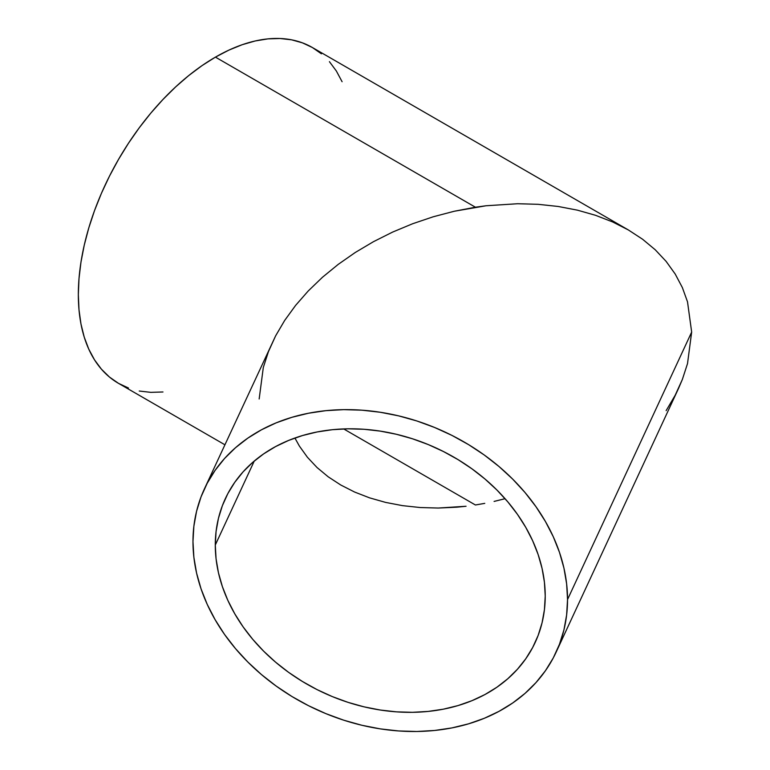 <?xml version="1.0" encoding="UTF-8"?>
<svg xmlns="http://www.w3.org/2000/svg" width="770" height="770" viewBox="0 0 770 770"><rect width="100%" height="100%" fill="white"/><g stroke="black" fill="none" stroke-linecap="round" stroke-linejoin="round"><path stroke-width="1.16" d="M475.417 504.985L343.68 428.928L475.417 504.985L484.763 503.368L475.417 504.985M494.09 501.424L505.072 498.691L494.09 501.424M215.282 545.044L254.264 461.047L215.282 545.044L216.072 531.502L218.449 518.326L222.386 505.659L227.833 493.618L234.763 482.318L243.079 471.866L252.724 462.366L263.6 453.915L275.593 446.581L288.596 440.44L302.485 435.55L317.125 431.96L332.361 429.708L348.069 428.813L364.085 429.285L380.255 431.113L396.425 434.29L412.441 438.775L428.139 444.531L443.385 451.499L458.025 459.613L471.904 468.795L484.908 478.959L496.91 490.009L507.776 501.828L517.421 514.312L525.746 527.335L532.667 540.781L538.124 554.506L542.061 568.395L544.428 582.293L545.227 596.086A170.796 134.702 24.9 0 1 535.179 642.469A170.796 134.702 24.9 0 1 351.457 703.424A170.796 134.702 24.9 0 1 215.282 545.044A170.796 134.702 24.9 0 1 225.331 498.662A170.796 134.702 24.9 0 1 409.053 437.707A170.796 134.702 24.9 0 1 545.227 596.086L544.428 609.638L542.061 622.805L538.124 635.471L532.667 647.512L525.746 658.812L517.421 669.265L507.776 678.765L496.91 687.225L484.908 694.559L471.904 700.7L458.025 705.58L443.385 709.17L428.139 711.422L412.441 712.317L396.425 711.846L380.255 710.017L364.085 706.85L348.069 702.365L332.361 696.609L317.125 689.641L302.485 681.517L288.596 672.335L275.593 662.171L263.6 651.131L252.724 639.302L243.079 626.818L234.763 613.796L227.833 600.35L222.386 586.625L218.449 572.745L216.072 558.837L215.282 545.044M456.745 507.199L466.062 506.256L438.245 508.046L456.745 507.199M420.112 507.526L438.245 508.046L420.112 507.526L402.517 505.64L420.112 507.526M385.616 502.406L402.517 505.64L385.616 502.406L369.581 497.853L385.616 502.406M354.566 492.02L369.581 497.853L354.566 492.02L340.715 484.975L354.566 492.02M328.155 476.774L340.715 484.975L328.155 476.774L317.019 467.506L328.155 476.774M307.413 457.255L317.019 467.506L307.413 457.255L299.414 446.119L307.413 457.255M294.91 438.024L299.414 446.119L294.91 438.024M259.163 398.985L263.311 367.454L268.47 351.582L275.622 335.855L284.698 320.407L295.603 305.392L308.25 290.954L322.495 277.239L338.222 264.38L355.268 252.483L373.469 241.684L392.652 232.068L412.633 223.743L433.221 216.784L454.213 211.259L475.417 207.217L215.436 57.124A193.886 111.939 120 0 0 88.771 227.978A193.886 111.939 120 0 0 118.493 383.344L128.455 388.022M321.408 53.813L312.379 47.519A193.886 111.939 120 0 0 215.436 57.124L475.417 207.217L486.024 205.763L454.213 211.259L433.221 216.784L412.633 223.743L392.652 232.068L373.469 241.684L355.268 252.483L338.222 264.38L322.495 277.239L308.25 290.954L295.603 305.392L284.698 320.407L275.622 335.855L204.387 488.94A193.886 152.912 24.9 0 1 412.941 419.746A193.886 152.912 24.9 0 1 567.538 599.541L691.662 332.072L687.514 301.83L682.355 287.556L675.203 274.033L666.137 261.396L655.222 249.759L642.584 239.239L628.33 229.932L612.602 221.933L595.557 215.311L577.356 210.143L558.173 206.466L538.192 204.32L517.604 203.732L486.024 205.763L517.604 203.732L538.192 204.32L558.173 206.466L577.356 210.143L595.557 215.311L612.602 221.933L628.33 229.932L642.584 239.239L655.222 249.759L666.137 261.396L675.203 274.033L682.355 287.556L687.514 301.83L691.662 332.072L567.538 599.541A193.886 152.912 24.9 0 1 556.123 652.19A193.886 152.912 24.9 0 1 347.568 721.384A193.886 152.912 24.9 0 1 192.972 541.589A193.886 152.912 24.9 0 1 204.387 488.94M687.514 363.604L691.662 332.072L687.514 363.604L682.355 379.466L687.514 363.604M556.123 652.19L678.486 388.523L682.355 379.466L675.203 395.203L666.137 410.651M628.33 229.932L312.379 47.519L302.408 42.841L291.599 39.828L280.059 38.5L267.902 38.875L255.226 40.964L242.175 44.718L228.873 50.127L215.436 57.124L201.99 65.642L188.689 75.604L175.637 86.914L162.97 99.465L150.805 113.123L139.264 127.772L128.455 143.268L118.493 159.457L109.456 176.186L101.438 193.289L94.517 210.614L88.771 227.978L84.238 245.216L80.966 262.175L78.992 278.682L78.338 294.583L78.992 309.723L80.966 323.949L84.238 337.125L88.771 349.137L94.517 359.86L101.438 369.196L109.456 377.05L118.493 383.344L224.888 444.771M567.538 599.541L566.633 583.881L563.938 568.096L559.472 552.34L553.284 536.748L545.42 521.492L535.968 506.708L525.024 492.531L512.685 479.113L499.066 466.572L484.301 455.031L468.535 444.608L451.923 435.397L434.617 427.485L416.791 420.949L398.61 415.858L380.255 412.258L361.9 410.179L343.718 409.65L325.893 410.66L308.587 413.221L291.974 417.292L276.209 422.836L261.444 429.814L247.825 438.14L235.485 447.736L224.532 458.525L215.09 470.393L207.226 483.214L201.037 496.891L196.571 511.27L193.876 526.218L192.972 541.589L193.876 557.249L196.571 573.034L201.037 588.8L207.226 604.383L215.09 619.638L224.532 634.432L235.485 648.6L247.825 662.017L261.444 674.559L276.209 686.099L291.974 696.523L308.587 705.734L325.893 713.646L343.718 720.181L361.9 725.273L380.255 728.872L398.61 730.951L416.791 731.49L434.617 730.47L451.923 727.91L468.535 723.838L484.301 718.294L499.066 711.316L512.685 702.991L525.024 693.395L535.968 682.605L545.42 670.747L553.284 657.917L559.472 644.249L563.938 629.87L566.633 614.912L567.538 599.541M342.092 81.716L336.346 70.994L329.425 61.667M139.264 391.035L150.805 392.353L162.97 391.978"/></g></svg>
